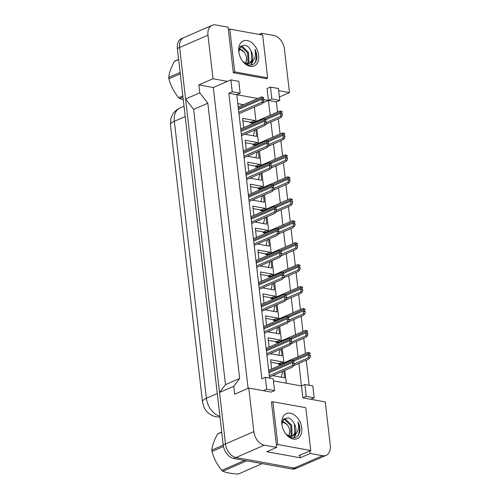 <?xml version="1.0" encoding="UTF-8"?>
<svg xmlns="http://www.w3.org/2000/svg" width="499" height="499" viewBox="0 0 499 499"><rect width="100%" height="100%" fill="white"/><g stroke="black" fill="none" stroke-linecap="round" stroke-linejoin="round"><path stroke-width="0.75" d="M261.757 34.88L261.57 33.258L273.907 35.498A12.556 8.464 -113.5 0 1 284.424 49.033L289.464 92.608L278.642 90.65M248.109 388.353L213.304 87.543L227.475 81.374L213.004 78.755L207.964 35.179A12.556 8.464 -113.5 0 1 212.087 25.324A12.556 8.464 -113.5 0 1 215.724 24.95L228.062 27.183L233.332 72.704L266.84 78.773L266.772 78.2M270.477 87.069L271.849 98.958L279.771 100.393L278.392 88.504L270.477 87.069L267.071 88.554L268.45 100.436L263.272 99.501M257.677 98.484L236.769 94.691L269.56 378.086M270.165 115.244L268.45 100.436L276.371 101.871L277.544 112.032M273.452 380.887L301.483 385.97L298.876 363.422M298.096 356.648L296.337 341.472M295.551 334.704L293.799 319.528M293.013 312.754L291.26 297.585M290.474 290.811L288.721 275.635M287.935 268.861L286.183 253.692M285.397 246.918L283.644 231.748M282.858 224.974L281.105 209.798M280.319 203.024L278.567 187.855M277.781 181.081L276.022 165.911M275.242 159.137L273.483 143.962M272.704 137.188L270.945 122.018M278.33 118.799L280.082 133.975M280.868 140.749L282.621 155.919M283.407 162.693L285.16 177.869M285.946 184.642L287.698 199.812M288.484 206.586L290.243 221.756M291.023 228.53L292.782 243.705M293.562 250.479L295.321 265.649M296.1 272.423L297.859 287.592M298.639 294.366L300.398 309.542M301.184 316.316L302.937 331.486M303.723 338.26L305.475 353.429M306.261 360.203L309.155 385.259M272.261 402.038L271.419 401.888L276.683 447.403L264.345 445.17A12.556 8.464 -113.5 0 1 253.835 431.629L248.789 388.054L271.182 392.108L274.581 390.63L273.209 378.747L265.287 377.313L266.659 389.195L263.26 390.673M304.889 384.486L306.261 396.374L314.183 397.809L312.804 385.92L304.889 384.486L301.483 385.97L302.862 397.853L325.248 401.913L330.294 445.482A12.556 8.464 -113.5 0 1 326.165 455.344A12.556 8.464 -113.5 0 1 322.529 455.712L310.191 453.479L309.891 450.884M228.848 93.257L236.769 94.691L240.169 93.213L238.796 81.331L230.875 79.896L232.247 91.779L228.848 93.257L261.888 378.791L265.287 377.313M326.165 455.344L297.828 467.682A12.556 8.464 -113.5 0 1 294.192 468.056L236.008 457.508A12.556 8.464 -113.5 0 1 225.492 443.967L219.535 392.47L233.707 386.301L239.657 378.46L207.815 103.224L193.643 109.4L185.584 99.014L179.621 47.517A12.556 8.464 -113.5 0 1 183.751 37.662L212.087 25.324M207.815 103.224L199.75 92.845L185.584 99.014M239.657 378.46L225.486 384.629L193.643 109.4M219.535 392.47L225.486 384.629M310.191 453.479L300.273 457.795L266.765 451.726L276.683 447.403M279.378 97.006L289.464 92.608M258.993 34.381L261.57 33.258M213.304 87.543L198.833 84.924L213.004 78.755M198.833 84.924L199.75 92.845M233.707 386.301L234.624 394.222L248.789 388.054M230.875 79.896L227.475 81.374M279.771 100.393L276.371 101.871M314.183 397.809L310.783 399.287M243.506 104.653L237.805 103.617M262.73 102.925L271.849 98.958M286.283 383.213L284.804 370.408M283.925 362.817L282.266 348.458M281.386 340.873L279.721 326.514M278.847 318.923L277.182 304.565M276.309 296.98L274.643 282.621M273.77 275.036L272.105 260.678M271.225 253.087L269.566 238.728M268.687 231.143L267.027 216.784M266.148 209.2L264.489 194.841M263.609 187.25L261.95 172.891M261.071 165.306L259.411 150.948M258.532 143.363L256.873 129.004M255.993 121.413L254.334 107.054M246.25 149.563L245.171 140.288L257.359 142.496L257.509 143.806M258.388 151.39L259.193 158.339L247.354 156.193M248.789 171.513L247.716 162.231L259.898 164.439L260.048 165.749M260.927 173.34L261.732 180.289L249.899 178.143M251.328 193.456L250.255 184.181L262.437 186.389L262.586 187.699M263.466 195.284L264.27 202.232L252.438 200.087M253.866 215.4L252.793 206.124L264.975 208.333L265.125 209.642M266.004 217.227L266.809 224.176L254.977 222.036M256.405 237.349L255.332 228.068L267.514 230.276L267.67 231.586M268.543 239.177L269.348 246.126L257.515 243.98M258.944 259.293L257.871 250.018L270.053 252.226L270.209 253.536M271.082 261.12L271.886 268.069L260.054 265.923M261.482 281.243L260.409 271.961L272.591 274.169L272.747 275.479M273.62 283.064L274.425 290.013L262.593 287.873M264.021 303.186L262.948 293.905L275.136 296.119L275.286 297.423M276.165 305.014L276.964 311.962L265.131 309.817M266.56 325.13L265.487 315.855L277.675 318.063L277.824 319.372M278.704 326.957L279.509 333.906L267.67 331.76M269.098 347.079L268.025 337.798L280.213 340.006L280.363 341.316M281.243 348.907L282.047 355.856L270.209 353.71M271.637 369.023L270.564 359.748L282.752 361.956L282.902 363.266M283.781 370.851L284.586 377.799L272.747 375.653M243.705 127.619L242.633 118.344L254.821 120.552L254.97 121.862M255.85 129.447L256.654 136.395L244.816 134.25M266.659 389.195L274.581 390.63M232.247 91.779L240.169 93.213M306.261 396.374L302.862 397.853M300.273 457.795L299.974 455.2M254.821 120.552L251.003 122.211M257.359 142.496L253.542 144.161M259.898 164.439L256.081 166.105M262.437 186.389L258.619 188.048M264.975 208.333L261.158 209.998M267.514 230.276L263.697 231.941M270.053 252.226L266.235 253.885M272.591 274.169L268.774 275.835M275.136 296.119L271.319 297.778M277.675 318.063L273.857 319.722M280.213 340.006L276.396 341.672M282.752 361.956L278.935 363.615M253.835 431.629L225.492 443.967A12.556 8.464 -113.5 0 1 225.492 443.929L179.621 47.48A12.556 8.464 -113.5 0 1 183.744 37.625A12.556 8.464 -113.5 0 1 184.362 37.394M297.211 467.912L295.558 468.63A12.556 8.464 -113.5 0 1 291.921 469.004L233.738 458.456A12.556 8.464 -113.5 0 1 223.221 444.915L177.351 48.465A12.556 8.464 -113.5 0 1 181.48 38.61L183.744 37.625M263.385 102.239L262.368 102.052C261.769 101.877 261.726 101.191 262.249 99.993L263.952 100.305L263.385 102.239L261.969 103.73L238.971 113.747M263.952 100.305L263.254 99.401L263.116 98.209L263.634 97.53L261.931 97.224A2.096 1.41 66.5 0 0 261.894 97.991L262.031 99.176A2.096 1.41 66.5 0 0 262.249 99.993M263.148 98.484L263.678 97.923M263.634 97.53L261.775 96.906M254.696 129.952L253.367 135.803M279.945 110.984L252.818 122.798A2.096 1.41 66.5 0 0 252.12 123.958M250.336 122.96L253.043 122.698M281.954 116.348L280.943 116.161C280.338 115.986 280.301 115.3 280.825 114.103L282.528 114.408L281.954 116.348L280.544 117.839L265.886 124.22M282.528 114.408L281.823 113.51L281.686 112.319L282.203 111.639L280.5 111.327A2.096 1.41 66.5 0 0 280.469 112.1L280.606 113.285A2.096 1.41 66.5 0 0 280.825 114.103M281.717 112.593L282.247 112.032M282.203 111.639L280.344 111.009M247.017 63.86L248.065 62.113L247.629 52.9L241.747 47.081L239.963 47.031M247.554 63.866L248.964 61.72L248.527 52.507L242.645 46.688L240.044 46.906M242.882 50.804L239.327 48.328M245.053 63.448L246.518 63.816L249.5 63.429L250.91 62.525C255.001 59.768 256.311 55.352 254.846 49.282C256.374 52.245 257.047 55.227 256.854 58.221C255.856 63.367 253.112 65.643 248.602 65.057L242.876 61.502M249.038 63.604L251.664 60.547L251.228 51.328L250.585 50.056A9.462 6.381 -113.5 0 1 250.91 62.525M250.585 50.056C249.082 47.43 247.255 45.789 245.103 45.135L240.499 46.332L238.834 51.902M247.205 40.544A13.648 9.2 -113.5 0 1 258.625 55.258A13.648 9.2 -113.5 0 1 250.192 66.373A13.648 9.2 -113.5 0 1 243.213 61.913A13.648 9.2 -113.5 0 1 238.772 51.709A13.648 9.2 -113.5 0 1 247.205 40.544M246.394 64.265L249.5 63.429M234.723 71.868L267.62 77.832L262.667 35.049L229.771 29.085L234.723 71.868L233.307 72.486M251.053 65.144L253.074 60.859M250.735 65.182L252.538 61.421M254.546 63.348L255.656 61.358L256.486 55.601L254.846 49.282M265.861 78.599L267.62 77.832M228.355 29.703L229.771 29.085M182.983 97.112L179.659 98.559L183.283 99.738M179.659 98.559A22.605 15.238 -113.5 0 1 178.642 97.685L182.834 95.864M180.289 73.846L168.868 78.817C170.745 85.678 174.001 91.972 178.642 97.685M168.868 78.817A22.605 15.238 -113.5 0 1 168.781 78.118A22.605 15.238 -113.5 0 1 168.706 77.42L180.127 72.442M239.052 49.295A7.972 5.377 -113.5 0 1 243.967 51.971A7.972 5.377 -113.5 0 1 246.562 57.934A7.972 5.377 -113.5 0 1 246.562 57.965A7.972 5.377 -113.5 0 1 245.078 63.454M246.562 57.934L245.963 63.716M239.177 48.808L243.967 51.971M178.63 59.531L174.438 61.358A22.605 15.238 -113.5 0 1 175.292 60.828L178.617 59.381M174.438 61.358C171.163 67.284 169.255 72.642 168.706 77.42M290.137 436.544L291.185 434.797L290.749 425.578L284.867 419.759L283.083 419.709M290.674 436.55L292.083 434.404L291.647 425.185L285.765 419.366L283.164 419.59M286.008 423.489L282.453 421.013M288.173 436.126L289.638 436.494L292.62 436.107L294.03 435.203C298.121 432.446 299.431 428.036 297.965 421.967C299.494 424.93 300.167 427.911 299.974 430.905C298.976 436.045 296.231 438.322 291.728 437.742L285.996 434.186M292.158 436.282L294.784 433.226L294.348 424.013L293.705 422.74A9.462 6.381 -113.5 0 1 294.03 435.203M293.705 422.74C292.202 420.114 290.374 418.474 288.222 417.819L283.619 419.01L281.954 424.587M290.324 413.222A13.648 9.2 -113.5 0 1 301.752 427.936A13.648 9.2 -113.5 0 1 293.312 439.058A13.648 9.2 -113.5 0 1 286.332 434.598A13.648 9.2 -113.5 0 1 281.891 424.393A13.648 9.2 -113.5 0 1 290.324 413.222M289.514 436.943L292.62 436.107M277.843 444.547L310.74 450.51L305.793 407.727L272.891 401.764L277.843 444.547L276.427 445.164M294.173 437.823L296.194 433.544M293.855 437.866L295.658 434.105M297.666 436.032L298.776 434.036L299.606 428.285L297.965 421.967M298.839 455.693L310.74 450.51M271.475 402.381L272.891 401.764M246.724 460.808L222.779 471.237C226.59 472.778 231.761 473.713 238.285 474.05L262.231 463.621M222.779 471.237A22.605 15.238 -113.5 0 1 221.762 470.37L244.597 460.427M223.483 446.493L211.988 451.501C213.865 458.363 217.121 464.65 221.762 470.37M211.988 451.501A22.605 15.238 -113.5 0 1 211.9 450.797A22.605 15.238 -113.5 0 1 211.826 450.098L223.246 445.127M282.172 421.973A7.972 5.377 -113.5 0 1 287.087 424.655A7.972 5.377 -113.5 0 1 289.682 430.612A7.972 5.377 -113.5 0 1 289.682 430.643A7.972 5.377 -113.5 0 1 288.197 436.138M289.682 430.612L289.083 436.394M282.297 421.493L287.087 424.655M221.756 432.215L217.564 434.036A22.605 15.238 -113.5 0 1 218.412 433.506L221.737 432.059M217.564 434.036C214.283 439.968 212.374 445.32 211.826 450.098M265.923 124.182L264.907 123.995C264.308 123.821 264.264 123.134 264.794 121.937L266.491 122.249L265.923 124.182L264.514 125.673L241.51 135.691M266.491 122.249L265.792 121.344L265.655 120.159L266.173 119.473L264.47 119.167A2.096 1.41 66.5 0 0 264.433 119.935L264.57 121.126A2.096 1.41 66.5 0 0 264.794 121.937M265.686 120.434L266.216 119.872M266.173 119.473L264.314 118.849M268.462 146.126L267.445 145.945C266.846 145.764 266.809 145.078 267.333 143.887L269.03 144.192L268.462 146.126L267.052 147.623L244.048 157.634M269.03 144.192L268.331 143.294L268.194 142.103L268.712 141.423L267.009 141.111A2.096 1.41 66.5 0 0 266.977 141.884L267.115 143.07A2.096 1.41 66.5 0 0 267.333 143.887M268.225 142.377L268.755 141.816M268.712 141.423L266.853 140.793M271.001 168.076L269.984 167.889C269.385 167.714 269.348 167.028 269.872 165.83L271.568 166.142L271.001 168.076L269.591 169.566L246.593 179.584M271.568 166.142L270.87 165.238L270.732 164.046L271.25 163.366L269.547 163.061A2.096 1.41 66.5 0 0 269.516 163.828L269.653 165.013A2.096 1.41 66.5 0 0 269.872 165.83M270.764 164.327L271.294 163.766M271.25 163.366L269.391 162.743M273.539 190.019L272.523 189.838C271.924 189.657 271.886 188.971 272.41 187.78L274.107 188.086L273.539 190.019L272.13 191.51L249.132 201.527M274.107 188.086L273.408 187.181L273.271 185.996L273.789 185.31L272.086 185.004A2.096 1.41 66.5 0 0 272.055 185.771L272.192 186.963A2.096 1.41 66.5 0 0 272.41 187.78M273.302 186.27L273.832 185.709M273.789 185.31L271.93 184.686M257.234 151.896L255.906 157.746M282.484 132.927L255.357 144.741A2.096 1.41 66.5 0 0 254.658 145.901M252.874 144.903L255.582 144.648M284.492 138.292L283.482 138.104C282.877 137.93 282.839 137.244 283.363 136.046L285.066 136.358L284.492 138.292L283.083 139.782L268.425 146.163M285.066 136.358L284.361 135.454L284.224 134.268L284.742 133.582L283.045 133.277A2.096 1.41 66.5 0 0 283.008 134.044L283.145 135.235A2.096 1.41 66.5 0 0 283.363 136.046M284.255 134.543L284.792 133.982M284.742 133.582L282.883 132.959M259.773 173.839L258.445 179.69M285.029 154.871L257.896 166.691A2.096 1.41 66.5 0 0 257.197 167.845M255.413 166.853L258.12 166.591M287.037 160.235L286.021 160.054C285.416 159.873 285.378 159.187 285.902 157.996L287.605 158.302L287.037 160.235L285.621 161.726L270.963 168.113M287.605 158.302L286.9 157.397L286.763 156.212L287.281 155.532L285.584 155.22A2.096 1.41 66.5 0 0 285.547 155.994L285.684 157.179A2.096 1.41 66.5 0 0 285.902 157.996M286.794 156.486L287.33 155.925M287.281 155.532L285.422 154.902M262.312 195.789L260.983 201.64M287.567 176.821L260.434 188.634A2.096 1.41 66.5 0 0 259.736 189.795M257.952 188.797L260.659 188.535M289.576 182.185L288.559 181.998C287.954 181.823 287.917 181.137 288.441 179.939L290.144 180.251L289.576 182.185L288.16 183.676L273.508 190.057M290.144 180.251L289.439 179.347L289.301 178.155L289.819 177.476L288.123 177.17A2.096 1.41 66.5 0 0 288.085 177.937L288.222 179.122A2.096 1.41 66.5 0 0 288.441 179.939M289.339 178.43L289.869 177.869M289.819 177.476L287.96 176.852M276.078 211.963L275.068 211.782C274.462 211.607 274.425 210.915 274.949 209.723L276.652 210.029L276.078 211.963L274.668 213.46L251.671 223.471M276.652 210.029L275.947 209.131L275.81 207.94L276.327 207.26L274.625 206.948A2.096 1.41 66.5 0 0 274.593 207.721L274.731 208.906A2.096 1.41 66.5 0 0 274.949 209.723M275.841 208.214L276.371 207.653M276.327 207.26L274.469 206.63M278.617 233.912L277.606 233.725C277.001 233.551 276.964 232.865 277.488 231.667L279.191 231.979L278.617 233.912L277.207 235.403L254.209 245.421M279.191 231.979L278.486 231.074L278.348 229.883L278.866 229.203L277.17 228.898A2.096 1.41 66.5 0 0 277.132 229.665L277.269 230.856A2.096 1.41 66.5 0 0 277.488 231.667M278.38 230.164L278.916 229.602M278.866 229.203L277.007 228.579M281.162 255.856L280.145 255.675C279.54 255.494 279.502 254.808 280.026 253.617L281.729 253.922L281.162 255.856L279.746 257.347L256.748 267.364M281.729 253.922L281.024 253.018L280.887 251.833L281.405 251.147L279.708 250.841A2.096 1.41 66.5 0 0 279.671 251.608L279.808 252.8A2.096 1.41 66.5 0 0 280.026 253.617M280.918 252.107L281.455 251.546M281.405 251.147L279.546 250.523M264.85 217.732L263.522 223.583M290.106 198.764L262.973 210.578A2.096 1.41 66.5 0 0 262.274 211.738M260.49 210.74L263.198 210.484M292.115 204.128L291.098 203.941C290.493 203.767 290.455 203.081 290.979 201.883L292.682 202.195L292.115 204.128L290.699 205.619L276.047 212M292.682 202.195L291.84 200.105L292.358 199.419L290.661 199.113A2.096 1.41 66.5 0 0 290.624 199.881L290.761 201.072A2.096 1.41 66.5 0 0 290.979 201.883M291.878 200.38L292.408 199.818M292.358 199.419L290.499 198.795M267.389 239.676L266.061 245.527M292.645 220.714L265.512 232.528A2.096 1.41 66.5 0 0 264.813 233.682M263.029 232.69L265.736 232.428M294.653 226.072L293.637 225.891C293.038 225.71 292.994 225.024 293.518 223.833L295.221 224.138L294.653 226.072L293.237 227.569L278.585 233.95M295.221 224.138L294.522 223.24L294.385 222.049L294.903 221.369L293.2 221.057A2.096 1.41 66.5 0 0 293.163 221.83L293.3 223.016A2.096 1.41 66.5 0 0 293.518 223.833M294.416 222.323L294.946 221.762M294.903 221.369L293.038 220.739M269.928 261.626L268.599 267.476M295.183 242.657L268.05 254.471A2.096 1.41 66.5 0 0 267.358 255.631M265.568 254.633L268.281 254.371M297.192 248.022L296.175 247.835C295.576 247.66 295.533 246.974 296.057 245.776L297.76 246.088L297.192 248.022L295.776 249.512L281.124 255.893M297.76 246.088L297.061 245.184L296.924 243.992L297.441 243.312L295.739 243.007A2.096 1.41 66.5 0 0 295.701 243.774L295.838 244.959A2.096 1.41 66.5 0 0 296.057 245.776M296.955 244.273L297.485 243.712M297.441 243.312L295.583 242.689M283.7 277.8L282.683 277.619C282.078 277.444 282.041 276.758 282.565 275.56L284.268 275.866L283.7 277.8L282.284 279.297L259.287 289.308M284.268 275.866L283.563 274.968L283.426 273.776L283.943 273.096L282.247 272.785A2.096 1.41 66.5 0 0 282.209 273.558L282.347 274.743A2.096 1.41 66.5 0 0 282.565 275.56M283.457 274.051L283.993 273.489M283.943 273.096L282.085 272.466M286.239 299.749L285.222 299.562C284.617 299.388 284.58 298.701 285.104 297.504L286.806 297.816L286.239 299.749L284.823 301.24L261.825 311.257M286.806 297.816L285.964 295.72L286.482 295.04L284.786 294.734A2.096 1.41 66.5 0 0 284.748 295.502L284.885 296.693A2.096 1.41 66.5 0 0 285.104 297.504M286.002 296.001L286.532 295.439M286.482 295.04L284.623 294.416M288.778 321.693L287.761 321.512C287.156 321.331 287.118 320.645 287.642 319.454L289.345 319.759L288.778 321.693L287.362 323.184L264.364 333.201M289.345 319.759L288.647 318.855L288.509 317.67L289.027 316.99L287.324 316.678A2.096 1.41 66.5 0 0 287.287 317.445L287.424 318.636A2.096 1.41 66.5 0 0 287.642 319.454M288.541 317.944L289.071 317.383M289.027 316.99L287.162 316.36M291.316 343.643L290.299 343.455C289.701 343.281 289.657 342.595 290.181 341.397L291.884 341.703L291.316 343.643L289.9 345.133L266.903 355.145M291.884 341.703L291.185 340.805L291.048 339.613L291.566 338.933L289.863 338.621A2.096 1.41 66.5 0 0 289.825 339.395L289.963 340.58A2.096 1.41 66.5 0 0 290.181 341.397M291.079 339.888L291.609 339.326M291.566 338.933L289.707 338.303M293.855 365.586L292.838 365.399C292.239 365.224 292.196 364.538 292.726 363.341L294.422 363.652L293.855 365.586L292.445 367.077L269.441 377.094M294.422 363.652L293.724 362.748L293.587 361.563L294.104 360.877L292.402 360.571A2.096 1.41 66.5 0 0 292.364 361.338L292.501 362.53A2.096 1.41 66.5 0 0 292.726 363.341M293.618 361.837L294.148 361.276M294.104 360.877L292.246 360.253M272.466 283.569L271.138 289.42M297.722 264.601L270.589 276.421A2.096 1.41 66.5 0 0 269.897 277.575M268.106 276.577L270.82 276.321M299.731 269.965L298.714 269.784C298.115 269.603 298.071 268.917 298.602 267.726L300.298 268.032L299.731 269.965L298.321 271.456L283.663 277.843M300.298 268.032L299.6 267.127L299.462 265.942L299.98 265.256L298.277 264.95A2.096 1.41 66.5 0 0 298.24 265.718L298.377 266.909A2.096 1.41 66.5 0 0 298.602 267.726M299.494 266.216L300.024 265.655M299.98 265.256L298.121 264.632M275.005 305.513L273.683 311.364M300.261 286.551L273.128 298.365A2.096 1.41 66.5 0 0 272.435 299.525M270.645 298.527L273.358 298.265M302.269 291.909L301.253 291.728C300.654 291.553 300.616 290.861 301.14 289.669L302.837 289.975L302.269 291.909L300.86 293.406L286.201 299.787M302.837 289.975L302.138 289.077L302.001 287.886L302.519 287.206L300.816 286.894A2.096 1.41 66.5 0 0 300.778 287.667L300.922 288.852A2.096 1.41 66.5 0 0 301.14 289.669M302.032 288.16L302.562 287.599M302.519 287.206L300.66 286.576M277.55 327.463L276.221 333.313M302.799 308.494L275.673 320.308A2.096 1.41 66.5 0 0 274.974 321.468M273.19 320.47L275.897 320.208M304.808 313.859L303.791 313.671C303.192 313.497 303.155 312.811 303.679 311.613L305.376 311.925L304.808 313.859L303.398 315.349L288.74 321.73M305.376 311.925L304.677 311.02L304.54 309.829L305.057 309.149L303.355 308.844A2.096 1.41 66.5 0 0 303.323 309.611L303.461 310.802A2.096 1.41 66.5 0 0 303.679 311.613M304.571 310.11L305.101 309.548M305.057 309.149L303.199 308.525M280.089 349.406L278.76 355.257M305.338 330.438L278.211 342.258A2.096 1.41 66.5 0 0 277.513 343.412M275.729 342.42L278.436 342.158M307.347 335.802L306.33 335.621C305.731 335.44 305.694 334.754 306.218 333.563L307.914 333.868L307.347 335.802L305.937 337.293L291.279 343.68M307.914 333.868L307.216 332.964L307.078 331.779L307.596 331.093L305.893 330.787A2.096 1.41 66.5 0 0 305.862 331.554L305.999 332.746A2.096 1.41 66.5 0 0 306.218 333.563M307.11 332.053L307.64 331.492M307.596 331.093L305.737 330.469M282.627 371.35L281.299 377.2M307.877 352.388L280.75 364.201A2.096 1.41 66.5 0 0 280.051 365.362M278.267 364.364L280.974 364.102M309.885 357.746L308.875 357.565C308.27 357.39 308.232 356.704 308.756 355.506L310.459 355.812L309.885 357.746L308.476 359.243L293.817 365.624M310.459 355.812L309.754 354.914L309.617 353.722L310.135 353.043L308.432 352.731A2.096 1.41 66.5 0 0 308.401 353.504L308.538 354.689A2.096 1.41 66.5 0 0 308.756 355.506M309.648 353.997L310.178 353.435M310.135 353.043L308.276 352.413M264.345 445.17L236.008 457.508M322.529 455.712L294.192 468.056M207.964 35.179L179.621 47.517M219.785 417.077A14.652 10.485 -92.8 0 0 220.003 417.064L216.192 416.84C208.588 415.143 205.07 409.966 203.835 406.835L202.494 401.851A14.652 4.454 -6.6 0 1 206.386 398.239A16.741 11.29 66.5 0 0 219.897 416.185M185.229 116.523L174.338 121.263A14.652 4.454 173.4 0 0 170.452 124.875L170.883 118.65L172.186 115.275C173.908 112.026 176.459 109.643 179.84 108.121A16.741 11.29 66.5 0 0 174.338 121.263L206.386 398.239L217.271 393.499M223.221 444.915L225.492 443.929M233.738 458.456L235.94 457.496M177.351 48.465L179.621 47.48M291.921 469.004L294.123 468.043M261.894 97.991L238.335 108.252M262.031 99.176L238.472 109.437M262.368 102.052L238.809 112.312M280.469 112.1L264.776 118.93M280.606 113.285L266.179 119.567M280.943 116.161L266.422 122.486M264.433 119.935L240.874 130.195M264.57 121.126L241.017 131.387M264.907 123.995L241.348 134.262M266.977 141.884L243.418 152.139M267.115 143.07L243.556 153.33M267.445 145.945L243.886 156.206M269.516 163.828L245.957 174.089M269.653 165.013L246.094 175.274M269.984 167.889L246.425 178.149M272.055 185.771L248.496 196.032M272.192 186.963L248.633 197.224M272.523 189.838L248.964 200.099M283.008 134.044L267.314 140.88M283.145 135.235L268.724 141.516M283.482 138.104L268.961 144.429M285.547 155.994L269.853 162.824M285.684 157.179L271.263 163.46M286.021 160.054L271.5 166.373M288.085 177.937L272.392 184.767M288.222 179.122L273.801 185.403M288.559 181.998L274.038 188.323M274.593 207.721L251.034 217.982M274.731 208.906L251.172 219.167M275.068 211.782L251.502 222.043M277.132 229.665L253.573 239.925M277.269 230.856L253.71 241.111M277.606 233.725L254.041 243.986M279.671 251.608L256.112 261.869M279.808 252.8L256.249 263.06M280.145 255.675L256.58 265.936M290.624 199.881L274.937 206.717M290.761 201.072L276.34 207.353M291.098 203.941L276.577 210.266M293.163 221.83L277.475 228.661M293.3 223.016L278.879 229.297M293.637 225.891L279.116 232.21M295.701 243.774L280.014 250.61M295.838 244.959L281.417 251.247M296.175 247.835L281.661 254.159M282.209 273.558L258.65 283.819M282.347 274.743L258.788 285.004M282.683 277.619L259.118 287.879M284.748 295.502L261.189 305.762M284.885 296.693L261.326 306.947M285.222 299.562L261.663 309.823M287.287 317.445L263.728 327.706M287.424 318.636L263.865 328.897M287.761 321.512L264.202 331.773M289.825 339.395L266.266 349.656M289.963 340.58L266.404 350.841M290.299 343.455L266.74 353.716M292.364 361.338L268.805 371.599M292.501 362.53L268.942 372.79M292.838 365.399L269.279 375.66M298.24 265.718L282.553 272.554M298.377 266.909L283.956 273.19M298.714 269.784L284.199 276.103M300.778 287.667L285.091 294.497M300.922 288.852L286.495 295.134M301.253 291.728L286.738 298.053M303.323 309.611L287.63 316.447M303.461 310.802L289.033 317.083M303.791 313.671L289.277 319.996M305.862 331.554L290.168 338.391M305.999 332.746L291.572 339.027M306.33 335.621L291.815 341.94M308.401 353.504L292.707 360.334M308.538 354.689L294.111 360.97M308.875 357.565L294.354 363.89M202.494 401.851L170.452 124.875M179.84 108.121L184.044 106.287M261.376 96.875L238.191 106.973M252.513 122.486L242.926 120.845M252.843 122.791L250.854 122.891L252.375 123.172M263.915 118.818L240.73 128.917M266.454 140.768L243.269 150.86M268.992 162.711L245.807 172.81M271.531 184.655L248.346 194.753M255.051 144.429L245.464 142.789M255.382 144.735L253.392 144.841L254.92 145.115M257.59 166.379L248.003 164.739M257.921 166.678L255.931 166.785L257.459 167.059M260.129 188.323L250.542 186.682M260.459 188.628L258.47 188.728L259.998 189.009M274.07 206.605L250.885 216.697M276.608 228.548L253.423 238.647M279.153 250.492L255.962 260.59M262.667 210.266L253.08 208.626M262.998 210.572L261.008 210.678L262.536 210.952M265.206 232.216L255.619 230.575M265.537 232.515L263.547 232.621L265.075 232.896M267.745 254.159L258.158 252.519M268.075 254.465L266.092 254.565L267.614 254.846M281.692 272.442L258.501 282.54M284.23 294.385L261.039 304.484M286.769 316.329L263.584 326.427M289.308 338.278L266.123 348.377M291.846 360.222L268.662 370.32M270.283 276.109L260.696 274.469M270.62 276.409L268.63 276.515L270.152 276.789M272.822 298.053L263.235 296.412M273.159 298.352L271.169 298.458L272.691 298.733M275.361 319.996L265.78 318.356M275.697 320.302L273.708 320.408L275.23 320.682M277.906 341.946L268.319 340.306M278.236 342.245L276.246 342.351L277.768 342.626M280.444 363.89L270.857 362.249M280.775 364.189L278.785 364.295L280.307 364.576"/></g></svg>
